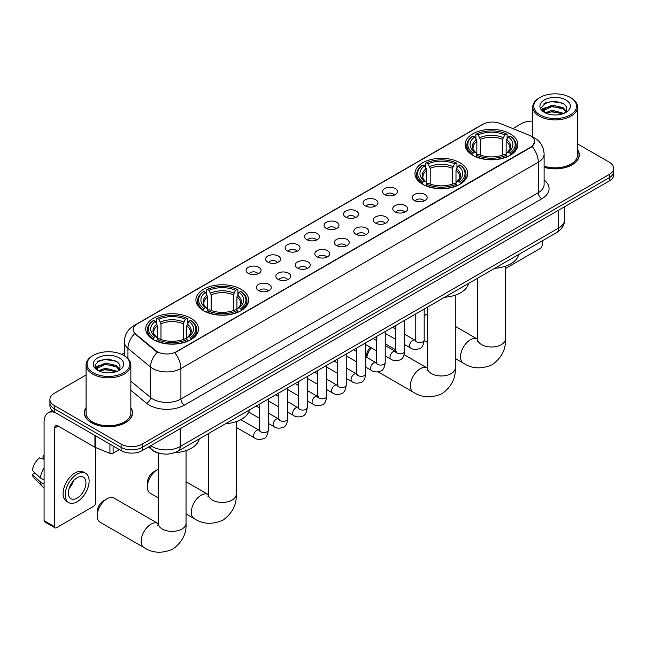 <?xml version="1.0" encoding="UTF-8"?>
<svg xmlns="http://www.w3.org/2000/svg" width="646" height="646" viewBox="0 0 646 646"><rect width="100%" height="100%" fill="white"/><g stroke="black" fill="none" stroke-linecap="round" stroke-linejoin="round"><path stroke-width="0.97" d="M459.984 162.76A26.365 15.221 0 0 0 431.253 159.465A26.365 15.221 0 0 0 414.974 173.524A26.365 15.221 0 0 0 422.694 184.288A26.365 15.221 0 0 0 451.425 187.59A26.365 15.221 0 0 0 467.704 173.524A26.365 15.221 0 0 0 459.984 162.76M240.918 289.238A26.365 15.221 0 0 0 212.187 285.936A26.365 15.221 0 0 0 195.916 300.002A26.365 15.221 0 0 0 203.635 310.766A26.365 15.221 0 0 0 232.366 314.061A26.365 15.221 0 0 0 248.645 300.002A26.365 15.221 0 0 0 240.918 289.238M190.764 318.195A26.365 15.221 0 0 0 162.033 314.893A26.365 15.221 0 0 0 145.754 328.959A26.365 15.221 0 0 0 153.482 339.723A26.365 15.221 0 0 0 182.212 343.018A26.365 15.221 0 0 0 198.484 328.959A26.365 15.221 0 0 0 190.764 318.195M510.138 133.803A26.365 15.221 0 0 0 481.407 130.508A26.365 15.221 0 0 0 465.136 144.567A26.365 15.221 0 0 0 472.856 155.331A26.365 15.221 0 0 0 501.587 158.633A26.365 15.221 0 0 0 517.858 144.567A26.365 15.221 0 0 0 510.138 133.803M384.709 194.648A7.461 4.304 180 0 1 383.231 193.429A7.461 4.304 180 0 1 385.702 188.075A7.461 4.304 180 0 1 395.263 188.551A7.461 4.304 180 0 1 396.741 193.429A7.461 4.304 180 0 1 384.709 194.648M394.351 195.092A4.474 2.584 0 0 0 393.156 193.832A4.474 2.584 0 0 0 388.739 193.178A4.474 2.584 0 0 0 385.622 195.092M365.224 205.896A7.461 4.304 180 0 1 363.746 204.677A7.461 4.304 180 0 1 366.217 199.323A7.461 4.304 180 0 1 375.778 199.808A7.461 4.304 180 0 1 377.256 204.677A7.461 4.304 180 0 1 365.224 205.896M374.866 206.34A4.474 2.584 0 0 0 373.663 205.081A4.474 2.584 0 0 0 369.254 204.427A4.474 2.584 0 0 0 366.137 206.34M345.739 217.145A7.461 4.304 180 0 1 344.253 215.925A7.461 4.304 180 0 1 346.732 210.572A7.461 4.304 180 0 1 356.293 211.056A7.461 4.304 180 0 1 357.771 215.925A7.461 4.304 180 0 1 345.739 217.145M355.381 217.597A4.474 2.584 0 0 0 354.178 216.337A4.474 2.584 0 0 0 349.769 215.683A4.474 2.584 0 0 0 346.644 217.597M326.254 228.393A7.461 4.304 180 0 1 324.768 227.182A7.461 4.304 180 0 1 327.239 221.828A7.461 4.304 180 0 1 336.8 222.305A7.461 4.304 180 0 1 338.286 227.182A7.461 4.304 180 0 1 326.254 228.393M335.896 228.845A4.474 2.584 0 0 0 334.693 227.586A4.474 2.584 0 0 0 330.284 226.932A4.474 2.584 0 0 0 327.159 228.845M306.769 239.65A7.461 4.304 180 0 1 305.283 238.431A7.461 4.304 180 0 1 307.754 233.077A7.461 4.304 180 0 1 317.315 233.553A7.461 4.304 180 0 1 318.801 238.431A7.461 4.304 180 0 1 306.769 239.65M316.411 240.094A4.474 2.584 0 0 0 315.208 238.834A4.474 2.584 0 0 0 310.799 238.18A4.474 2.584 0 0 0 307.674 240.094M287.276 250.898A7.461 4.304 180 0 1 285.798 249.679A7.461 4.304 180 0 1 288.269 244.325A7.461 4.304 180 0 1 297.83 244.802A7.461 4.304 180 0 1 299.308 249.679A7.461 4.304 180 0 1 287.276 250.898M296.926 251.342A4.474 2.584 0 0 0 295.723 250.083A4.474 2.584 0 0 0 291.314 249.429A4.474 2.584 0 0 0 288.189 251.342M267.791 262.147A7.461 4.304 180 0 1 266.314 260.927A7.461 4.304 180 0 1 268.784 255.574A7.461 4.304 180 0 1 278.345 256.058A7.461 4.304 180 0 1 279.823 260.927A7.461 4.304 180 0 1 267.791 262.147M277.433 262.591A4.474 2.584 0 0 0 276.238 261.339A4.474 2.584 0 0 0 271.821 260.677A4.474 2.584 0 0 0 268.704 262.591M248.306 273.395A7.461 4.304 180 0 1 246.829 272.176A7.461 4.304 180 0 1 249.299 266.822A7.461 4.304 180 0 1 258.86 267.307A7.461 4.304 180 0 1 260.338 272.176A7.461 4.304 180 0 1 248.306 273.395M257.948 273.847A4.474 2.584 0 0 0 256.745 272.588A4.474 2.584 0 0 0 252.336 271.934A4.474 2.584 0 0 0 249.219 273.847M414.433 200.559A7.461 4.304 180 0 1 412.947 199.339A7.461 4.304 180 0 1 415.426 193.986A7.461 4.304 180 0 1 424.987 194.462A7.461 4.304 180 0 1 426.465 199.339A7.461 4.304 180 0 1 414.433 200.559M424.075 201.003A4.474 2.584 0 0 0 422.872 199.743A4.474 2.584 0 0 0 418.463 199.089A4.474 2.584 0 0 0 415.338 201.003M394.948 211.807A7.461 4.304 180 0 1 393.462 210.588A7.461 4.304 180 0 1 395.933 205.234A7.461 4.304 180 0 1 405.494 205.711A7.461 4.304 180 0 1 406.98 210.588A7.461 4.304 180 0 1 394.948 211.807M404.59 212.251A4.474 2.584 0 0 0 403.387 210.992A4.474 2.584 0 0 0 398.978 210.338A4.474 2.584 0 0 0 395.853 212.251M375.463 223.056A7.461 4.304 180 0 1 373.977 221.836A7.461 4.304 180 0 1 376.448 216.483A7.461 4.304 180 0 1 386.009 216.967A7.461 4.304 180 0 1 387.495 221.836A7.461 4.304 180 0 1 375.463 223.056M385.105 223.5A4.474 2.584 0 0 0 383.902 222.24A4.474 2.584 0 0 0 379.493 221.586A4.474 2.584 0 0 0 376.368 223.5M355.97 234.304A7.461 4.304 180 0 1 354.493 233.085A7.461 4.304 180 0 1 356.963 227.731A7.461 4.304 180 0 1 366.524 228.216A7.461 4.304 180 0 1 368.002 233.085A7.461 4.304 180 0 1 355.97 234.304M365.62 234.756A4.474 2.584 0 0 0 364.417 233.497A4.474 2.584 0 0 0 360.008 232.843A4.474 2.584 0 0 0 356.883 234.756M336.485 245.553A7.461 4.304 180 0 1 335.008 244.341A7.461 4.304 180 0 1 337.478 238.988A7.461 4.304 180 0 1 347.039 239.464A7.461 4.304 180 0 1 348.517 244.341A7.461 4.304 180 0 1 336.485 245.553M346.127 246.005A4.474 2.584 0 0 0 344.932 244.745A4.474 2.584 0 0 0 340.515 244.091A4.474 2.584 0 0 0 337.398 246.005M317 256.809A7.461 4.304 180 0 1 315.523 255.59A7.461 4.304 180 0 1 317.993 250.236A7.461 4.304 180 0 1 327.554 250.713A7.461 4.304 180 0 1 329.032 255.59A7.461 4.304 180 0 1 317 256.809M326.642 257.253A4.474 2.584 0 0 0 325.439 255.994A4.474 2.584 0 0 0 321.03 255.34A4.474 2.584 0 0 0 317.913 257.253M297.515 268.058A7.461 4.304 180 0 1 296.038 266.838A7.461 4.304 180 0 1 298.509 261.485A7.461 4.304 180 0 1 308.069 261.961A7.461 4.304 180 0 1 309.547 266.838A7.461 4.304 180 0 1 297.515 268.058M307.157 268.502A4.474 2.584 0 0 0 305.954 267.242A4.474 2.584 0 0 0 301.545 266.588A4.474 2.584 0 0 0 298.42 268.502M278.03 279.306A7.461 4.304 180 0 1 276.545 278.087A7.461 4.304 180 0 1 279.015 272.733A7.461 4.304 180 0 1 288.584 273.218A7.461 4.304 180 0 1 290.062 278.087A7.461 4.304 180 0 1 278.03 279.306M287.672 279.75A4.474 2.584 0 0 0 286.469 278.499A4.474 2.584 0 0 0 282.06 277.837A4.474 2.584 0 0 0 278.935 279.75M258.545 290.555A7.461 4.304 180 0 1 257.06 289.335A7.461 4.304 180 0 1 259.53 283.982A7.461 4.304 180 0 1 269.091 284.466A7.461 4.304 180 0 1 270.577 289.335A7.461 4.304 180 0 1 258.545 290.555M268.187 291.007A4.474 2.584 0 0 0 266.984 289.747A4.474 2.584 0 0 0 262.575 289.093A4.474 2.584 0 0 0 259.45 291.007M529.098 135.167A13.429 7.752 180 0 1 530.891 136.04A13.429 7.752 180 0 1 534.823 141.522A13.429 7.752 180 0 1 530.891 147.005L176.342 351.707A13.429 7.752 180 0 1 155.839 350.665L135.563 333.95A13.429 7.752 180 0 1 133.133 329.5A13.429 7.752 180 0 1 137.065 324.017L482.933 124.331A13.429 7.752 180 0 1 500.133 123.459L529.098 135.167M161.952 453.783A14.923 8.616 180 0 1 152.513 450.262L148.523 446.967M86.071 407.634A24.128 13.929 0 0 0 84.327 412.826A24.128 13.929 0 0 0 91.401 422.678A24.128 13.929 0 0 0 117.685 425.698A24.128 13.929 0 0 0 132.583 412.826A24.128 13.929 0 0 0 130.839 407.634M534.823 141.522L532.191 146.456L530.891 147.401L174.832 352.781A17.41 10.053 60 0 1 180.912 368.559A19.897 11.491 180 0 1 152.779 368.559A19.897 11.491 180 0 1 150.542 367.025L127.948 348.388A19.897 11.491 180 0 1 124.347 341.807L124.347 355.801M86.071 374.987L54.288 393.333A14.923 8.616 0 0 0 49.92 399.43L49.92 405.922A14.923 8.616 0 0 0 54.288 412.019L121.117 450.601L121.117 447.355A14.923 8.616 0 0 0 142.225 447.355L609.331 177.666A14.923 8.616 0 0 0 613.7 171.578A14.923 8.616 0 0 1 609.331 177.666L142.225 447.355A14.923 8.616 0 0 1 121.117 447.355L54.288 408.765L121.117 447.355L121.117 444.101A14.923 8.616 0 0 0 142.225 444.101L609.331 174.42A14.923 8.616 0 0 0 613.7 168.331A14.923 8.616 0 0 0 609.331 162.235L577.548 143.888M49.92 402.676A14.923 8.616 0 0 0 54.288 408.765A14.923 8.616 0 0 1 49.92 402.676M158.859 352.781L155.839 351.254L134.659 333.619A17.41 11.644 129.5 0 0 127.948 348.388L127.948 358.546M544.11 167.306A24.128 13.929 0 0 0 579.284 154.927A24.128 13.929 0 0 0 577.548 149.727M532.78 121.141A14.923 8.616 0 0 0 521.395 123.652L512.835 128.594M124.347 352.886L121.723 354.404M49.92 399.43A14.923 8.616 0 0 0 54.288 405.518L121.117 444.101M121.117 450.601A14.923 8.616 0 0 0 142.225 450.601L609.331 180.92A14.923 8.616 0 0 0 613.7 174.824L613.7 168.331M505.422 268.526L540.387 248.339A2.487 1.437 120 0 0 542.147 245.294L542.147 240.942M540.04 114.923A21.391 12.347 0 0 0 570.289 114.923A21.391 12.347 0 0 0 570.289 97.457L570.991 97.861A22.384 12.92 0 0 1 577.548 107.002A22.384 12.92 0 0 1 563.732 118.937A22.384 12.92 0 0 1 539.337 116.135A22.384 12.92 0 0 1 532.78 107.002A22.384 12.92 0 0 1 539.337 97.861L540.04 97.457A21.391 12.347 0 0 0 540.04 114.923M544.11 166.159A22.384 12.92 0 0 0 577.548 154.927L577.548 107.002M544.11 167.144A23.878 13.784 0 0 0 579.042 154.927A23.878 13.784 0 0 0 577.548 150.13M545.208 112.84L552.249 110.28L563.885 113.389M546.274 113.325L552.249 111.564L562.674 113.833M545.014 112.735L543.916 110.321L544.303 108.851L552.249 105.12L563.11 107.656L566.09 111.185M543.948 112.024L543.916 110.321M543.997 110.967L544.303 110.143L552.249 106.412L563.11 108.948L565.751 111.726M564.354 113.187A11.24 6.492 0 0 0 564.838 112.767C567.705 109.634 567.325 106.663 563.7 103.844L554.906 101.083L545.838 102.657L541.623 107.325L544.352 112.331M565.928 99.977A15.221 8.786 0 0 0 544.433 99.952A15.221 8.786 0 0 0 544.336 112.364A15.221 8.786 0 0 0 544.4 112.404A15.221 8.786 0 0 0 565.993 112.364A15.221 8.786 0 0 0 565.928 99.977M565.791 112.477L566.889 111.726M570.991 97.861L570.289 97.457A21.391 12.347 0 0 0 540.04 97.457M543.746 103.941L551.369 101.6L562.44 103.077M542.285 110.216L544.36 108.746M547.792 107.406L551.369 106.76L560.324 107.527M547.792 112.566L551.369 111.919L560.324 112.687M542.051 109.804L545.224 107.672M427.41 313.867A13.929 8.043 120 0 0 426.425 314.384L424.188 315.676L426.425 314.384A13.929 8.043 120 0 0 424.188 315.975M472.379 155.048L473.09 153.167A23.676 13.671 0 0 1 473.09 135.967L474.713 136.912A21.391 12.347 0 0 0 474.713 152.222L476.328 153.142L476.845 155.056M476.845 154.273L476.845 141.417L474.713 136.912M475.9 138.947L475.9 134.344L476.603 133.94A23.676 13.671 0 0 1 506.391 133.94L504.76 134.877A21.391 12.347 0 0 0 478.234 134.877L480.358 139.383L480.358 155.113M502.636 155.113L502.636 139.383L504.76 134.877M494.788 268.284A27.358 15.795 0 0 0 518.657 254.5M475.9 156.421A24.669 14.244 0 0 0 507.094 156.421L506.391 155.193A23.676 13.671 0 0 1 476.603 155.193L475.9 156.841M507.094 156.841L507.094 156.421M473.09 135.967L472.379 136.379A24.669 14.244 0 0 0 466.824 145.382A24.669 14.244 0 0 0 472.379 154.386M506.391 133.94L507.094 134.344L507.094 138.947M476.603 155.193L478.234 154.257A21.391 12.347 0 0 0 504.76 154.257L506.391 155.193M474.713 152.222L473.09 153.167M478.234 134.877L476.603 133.94M476.328 139.681A19.13 11.047 0 0 0 476.328 153.142L476.417 153.199C473.696 150.575 472.589 148.79 473.09 147.845A18.403 10.627 0 0 1 476.845 141.417M510.615 154.386A24.669 14.244 0 0 0 516.17 145.382A24.669 14.244 0 0 0 510.615 136.379L509.904 135.967A23.676 13.671 0 0 1 509.904 153.167L510.615 155.048M509.904 153.167L508.281 152.222A21.391 12.347 0 0 0 508.281 136.912L509.904 135.967M508.281 136.912L506.149 141.417L506.149 154.273L506.674 153.142L508.281 152.222M506.149 141.417A18.403 10.627 0 0 1 509.904 147.845C510.405 148.79 509.298 150.575 506.577 153.199L506.674 153.142A19.13 11.047 0 0 0 506.674 139.681M506.149 155.056L506.149 154.273M366.419 357.173L366.419 356.334A8.955 5.168 -60 0 1 370.36 347.29M371.264 347.806A13.929 8.043 120 0 0 366.734 357.359M422.226 184.005L422.928 182.124A23.676 13.671 0 0 1 422.928 164.932L424.559 165.869A21.391 12.347 0 0 0 424.559 181.187L426.166 182.099L426.683 184.021M426.683 183.238L426.683 170.374L424.559 165.869M425.738 167.903L425.738 163.301L426.449 162.897A23.676 13.671 0 0 1 456.229 162.897L454.606 163.842A21.391 12.347 0 0 0 428.08 163.842L430.204 168.348L430.204 184.07M452.475 184.07L452.475 168.348L454.606 163.842M444.626 297.241A27.358 15.795 0 0 0 468.503 283.465M425.738 185.378A24.669 14.244 0 0 0 456.94 185.378L456.229 184.158A23.676 13.671 0 0 1 426.449 184.158L425.738 185.798M456.94 185.798L456.94 185.378M422.928 164.932L422.226 165.336A24.669 14.244 0 0 0 416.67 174.339A24.669 14.244 0 0 0 422.226 183.343M456.229 162.897L456.94 163.301L456.94 167.903M426.449 184.158L428.08 183.214A21.391 12.347 0 0 0 454.606 183.214L456.229 184.158M424.559 181.187L422.928 182.124M428.08 163.842L426.449 162.897M426.166 168.638A19.13 11.047 0 0 0 426.166 182.099L426.255 182.156C423.542 179.531 422.427 177.747 422.936 176.802A18.403 10.627 0 0 1 426.683 170.374M460.453 183.343A24.669 14.244 0 0 0 466.016 174.339A24.669 14.244 0 0 0 460.453 165.336L459.75 164.932A23.676 13.671 0 0 1 459.75 182.124L460.453 184.005M459.75 182.124L458.119 181.187A21.391 12.347 0 0 0 458.119 165.869L459.75 164.932M458.119 165.869L455.995 170.374L455.995 183.238L456.512 182.099L458.119 181.187M455.995 170.374A18.403 10.627 0 0 1 459.742 176.802C460.243 177.747 459.136 179.531 456.423 182.156L456.512 182.099A19.13 11.047 0 0 0 456.512 168.638M455.995 184.021L455.995 183.238M147.361 486.874L147.361 482.812A8.955 5.168 -60 0 1 153.691 471.846L157.204 469.812A13.929 8.043 120 0 0 147.361 486.874A13.929 8.043 120 0 0 150.243 493.245L158.189 497.84M203.159 310.484L203.87 308.594A23.676 13.671 0 0 1 203.87 291.403L205.501 292.339A21.391 12.347 0 0 0 205.501 307.657L207.108 308.57L207.624 310.492M207.624 309.709L207.624 296.853L205.501 292.339M206.68 294.382L206.68 289.779L207.39 289.376A23.676 13.671 0 0 1 237.171 289.376L235.54 290.312A21.391 12.347 0 0 0 209.013 290.312L211.145 294.818L211.145 310.54M233.416 310.54L233.416 294.818L235.54 290.312M225.567 423.719A27.358 15.795 0 0 0 249.437 409.935M206.68 311.848A24.669 14.244 0 0 0 237.873 311.848L237.171 310.629A23.676 13.671 0 0 1 207.39 310.629L206.68 312.268M237.873 312.268L237.873 311.848M203.87 291.403L203.159 291.806A24.669 14.244 0 0 0 197.603 300.81A24.669 14.244 0 0 0 203.159 309.822M237.171 289.376L237.873 289.779L237.873 294.382M207.39 310.629L209.013 309.692A21.391 12.347 0 0 0 235.54 309.692L237.171 310.629M205.501 307.657L203.87 308.594M209.013 290.312L207.39 289.376M207.108 295.117A19.13 11.047 0 0 0 207.108 308.57L207.196 308.635C204.475 306.002 203.369 304.218 203.87 303.281A18.403 10.627 0 0 1 207.624 296.853M241.394 309.822A24.669 14.244 0 0 0 246.95 300.81A24.669 14.244 0 0 0 241.394 291.806L240.683 291.403A23.676 13.671 0 0 1 240.683 308.594L241.394 310.484M240.683 308.594L239.06 307.657A21.391 12.347 0 0 0 239.06 292.339L240.683 291.403M239.06 292.339L236.929 296.853L236.929 309.709L237.453 308.57L239.06 307.657M236.929 296.853A18.403 10.627 0 0 1 240.683 303.281C241.184 304.226 240.078 306.01 237.365 308.635L237.453 308.57A19.13 11.047 0 0 0 237.453 295.117M236.929 310.492L236.929 309.709M158.189 469.303A13.929 8.043 120 0 0 157.204 469.812L153.691 471.846M97.199 515.831L97.199 511.769A8.955 5.168 -60 0 1 103.53 500.803L107.05 498.769A13.929 8.043 120 0 0 97.199 515.831A13.929 8.043 120 0 0 100.082 522.202L144.05 547.59A13.929 8.043 -60 0 1 141.918 536.43A13.929 8.043 -60 0 1 151.019 524.156A13.929 8.043 -60 0 1 157.979 523.47L158.189 523.583M153.005 339.441L153.716 337.559A23.676 13.671 0 0 1 153.716 320.359L155.339 321.304A21.391 12.347 0 0 0 155.339 336.614L156.946 337.527L157.471 339.449M157.471 338.665L157.471 325.81L155.339 321.304M156.526 323.339L156.526 318.736L157.228 318.333A23.676 13.671 0 0 1 187.009 318.333L185.386 319.269A21.391 12.347 0 0 0 158.859 319.269L160.983 323.775L160.983 339.505M183.254 339.505L183.254 323.775L185.386 319.269M174.557 452.725A27.358 15.795 0 0 0 199.283 438.892M156.526 340.805A24.669 14.244 0 0 0 187.72 340.805L187.009 339.586A23.676 13.671 0 0 1 157.228 339.586L156.526 341.233M187.72 341.233L187.72 340.805M153.716 320.359L153.005 320.763A24.669 14.244 0 0 0 147.45 329.775A24.669 14.244 0 0 0 153.005 338.779M187.009 318.333L187.72 318.736L187.72 323.339M157.228 339.586L158.859 338.649A21.391 12.347 0 0 0 185.386 338.649L187.009 339.586M155.339 336.614L153.716 337.559M158.859 319.269L157.228 318.333M156.946 324.074A19.13 11.047 0 0 0 156.946 337.527L157.035 337.592C154.321 334.959 153.215 333.175 153.716 332.238A18.403 10.627 0 0 1 157.471 325.81M191.24 338.779A24.669 14.244 0 0 0 196.796 329.775A24.669 14.244 0 0 0 191.24 320.763L190.53 320.359A23.676 13.671 0 0 1 190.53 337.559L191.24 339.441M190.53 337.559L188.898 336.614A21.391 12.347 0 0 0 188.898 321.304L190.53 320.359M188.898 321.304L186.775 325.81L186.775 338.665L187.292 337.527L188.898 336.614M186.775 325.81A18.403 10.627 0 0 1 190.522 332.238C191.03 333.183 189.916 334.967 187.203 337.592L187.292 337.527A19.13 11.047 0 0 0 187.292 324.074M186.775 339.449L186.775 338.665M157.979 523.47L114.011 498.082A13.929 8.043 120 0 0 107.05 498.769L103.53 500.803M113.115 445.982L113.115 453.193L119.357 449.584M55.031 412.447A19.897 11.491 -120 0 0 48.208 412.859A19.897 11.491 -120 0 0 44.09 421.967L44.09 520.66L54.644 526.756L54.644 428.056A4.974 2.875 60 0 1 55.669 425.779A4.974 2.875 60 0 1 58.156 426.029L94.938 447.266L94.938 435.485M54.644 526.756A2.487 1.437 120 0 0 55.152 527.895L44.606 521.798A2.487 1.437 -60 0 1 44.09 520.66M55.152 527.895A2.487 1.437 120 0 0 56.396 527.774L93.686 506.246A2.487 1.437 120 0 0 95.438 503.202L95.438 447.492M113.115 453.193A2.487 1.437 180 0 1 109.933 453.355L95.269 447.42A2.487 1.437 180 0 1 94.938 447.266M77.149 498.082A12.435 7.179 120 0 0 85.272 487.124A12.435 7.179 120 0 0 83.366 477.16A12.435 7.179 120 0 0 77.149 477.774A12.435 7.179 120 0 0 69.025 488.731A12.435 7.179 120 0 0 70.931 498.696A12.435 7.179 120 0 0 77.149 498.082M69.114 488.441A12.435 7.179 120 0 0 73.579 480.713M44.09 456.157L43.032 455.834L43.032 458.329L44.09 458.943M85.611 473.284L83.496 472.065A16.909 9.763 120 0 0 75.041 472.896A16.909 9.763 120 0 0 63.994 487.803A16.909 9.763 120 0 0 66.586 501.353L68.694 502.572A16.909 9.763 120 0 0 77.149 501.732A16.909 9.763 120 0 0 88.203 486.834A16.909 9.763 120 0 0 85.611 473.284A16.909 9.763 120 0 0 77.149 474.116A16.909 9.763 120 0 0 66.102 489.022A16.909 9.763 120 0 0 68.694 502.572M44.09 467.785A16.416 9.48 120 0 0 40.351 477.903L32.3 470.361A12.936 7.469 120 0 1 39.519 457.869L44.09 459.249M44.09 480.059L40.351 477.903M36.652 474.439L34.464 473.179L32.3 474.422L40.351 481.956L44.09 484.12M40.351 481.956A16.416 9.48 120 0 0 42.378 486.543A16.416 9.48 120 0 0 43.621 487.52L44.09 487.795M44.09 455.543A12.936 7.469 120 0 0 43.032 455.834M32.3 474.422A12.936 7.469 120 0 0 33.826 477.644L42.378 486.543M93.331 372.823A21.391 12.347 0 0 0 123.58 372.823A21.391 12.347 0 0 0 123.58 355.357L124.282 355.768A22.384 12.92 0 0 1 130.839 364.901A22.384 12.92 0 0 1 117.023 376.844A22.384 12.92 0 0 1 92.628 374.042A22.384 12.92 0 0 1 86.071 364.901A22.384 12.92 0 0 1 92.628 355.768L93.331 355.357A21.391 12.347 0 0 0 93.331 372.823M86.071 364.901L86.071 412.826A22.384 12.92 0 0 0 92.628 421.967A22.384 12.92 0 0 0 117.023 424.769A22.384 12.92 0 0 0 130.839 412.826L130.839 364.901M86.071 408.03A23.878 13.784 0 0 0 84.578 412.826A23.878 13.784 0 0 0 91.571 422.573A23.878 13.784 0 0 0 117.596 425.561A23.878 13.784 0 0 0 132.333 412.826A23.878 13.784 0 0 0 130.839 408.03M98.507 370.739L105.548 368.18L117.176 371.297M99.573 371.224L105.548 369.472L115.973 371.733M98.313 370.642L97.215 368.228L97.594 366.75L105.548 363.02L116.409 365.563L119.389 369.092M97.247 369.932L97.215 368.228M97.288 368.866L97.594 368.042L105.548 364.312L116.409 366.855L119.05 369.625M117.653 371.095A11.24 6.492 0 0 0 118.129 370.667C120.996 367.542 120.616 364.57 116.991 361.744L108.197 358.982L99.129 360.557L94.914 365.232L97.651 370.231M119.219 357.876A15.221 8.786 0 0 0 97.724 357.86A15.221 8.786 0 0 0 97.627 370.263A15.221 8.786 0 0 0 97.691 370.303A15.221 8.786 0 0 0 119.284 370.263A15.221 8.786 0 0 0 119.219 357.876M119.082 370.384L120.18 369.633M124.282 355.768L123.58 355.357A21.391 12.347 0 0 0 93.331 355.357M97.045 361.849L104.66 359.507L115.739 360.985M95.576 368.123L97.651 366.645M101.091 365.313L104.66 364.659L113.623 365.434M101.091 370.473L104.66 369.819L113.623 370.586M95.342 367.703L98.515 365.579M135.563 333.95L135.563 334.531M155.839 350.665L155.839 351.254M544.11 180.024A24.871 14.357 180 0 1 541.792 198.79L184.433 405.115A4.974 2.875 60 0 1 180.912 399.018L538.279 192.694A19.897 11.491 0 0 0 544.11 184.578L544.11 154.111A19.897 11.491 180 0 1 538.279 162.235A17.41 10.053 -120 0 0 532.191 146.456M184.433 405.115A24.871 14.357 180 0 1 149.258 405.115A24.871 14.357 180 0 1 146.472 403.193L130.839 390.305M157.325 352.175A17.41 11.644 129.5 0 0 150.542 367.025L150.542 397.484A19.897 11.491 0 0 0 152.779 399.018A19.897 11.491 0 0 0 180.912 399.018L180.912 368.559L538.279 162.235L538.279 192.694A4.974 2.875 60 0 0 541.792 198.79M544.11 154.111C543.77 146.957 540.621 141.595 534.67 138.018L532.159 136.799A17.41 8.156 112 0 0 531.924 136.71M135.587 325.035A17.41 10.053 -120 0 0 133.787 325.713C127.827 329.282 124.686 334.644 124.347 341.807M133.787 325.713L481.472 124.977A17.41 10.053 60 0 1 482.788 124.412M142.225 444.101L142.225 450.601M609.331 174.42L609.331 180.92M54.288 405.518L54.288 412.019M130.839 381.237L150.542 397.484A4.974 3.327 -50.5 0 1 146.472 403.193M150.736 445.683A19.897 11.491 0 0 0 152.068 446.539A19.897 11.491 0 0 0 180.21 446.539L558.677 228.03A19.897 11.491 0 0 0 564.507 219.906C564.652 224.848 562.02 229.072 556.618 232.584L178.151 451.094A9.948 5.741 60 0 0 180.21 446.539L180.21 428.669M558.677 210.16L558.677 228.03A9.948 5.741 60 0 1 556.618 232.584M149.929 446.152A9.948 6.654 129.5 0 0 151.665 449.39L148.645 446.895M505.422 266.2L505.422 338.956A13.929 8.043 180 0 1 501.344 344.641A13.929 8.043 180 0 1 481.65 344.641A13.929 8.043 180 0 1 477.572 338.956L477.192 341.621M505.422 338.956C506.028 349.179 501.643 357.755 492.276 364.675C481.609 369.326 471.992 368.834 463.432 363.197A13.929 8.043 -60 0 1 461.292 352.038A13.929 8.043 -60 0 1 470.393 339.764A13.929 8.043 -60 0 1 477.354 339.077L477.564 339.198M502.636 139.383A18.403 10.627 0 0 0 480.358 139.383M503.153 137.646A19.13 11.047 0 0 0 479.841 137.646M455.268 295.157L455.268 367.913A13.929 8.043 180 0 1 451.191 373.598A13.929 8.043 180 0 1 431.488 373.598A13.929 8.043 180 0 1 427.41 367.913L427.038 370.578M455.268 367.913C455.866 378.136 451.489 386.712 442.122 393.64C431.447 398.283 421.83 397.791 413.27 392.154A13.929 8.043 -60 0 1 411.139 380.995A13.929 8.043 -60 0 1 420.239 368.721A13.929 8.043 -60 0 1 427.2 368.034L427.41 368.155M452.475 168.348A18.403 10.627 0 0 0 430.204 168.348M452.999 166.611A19.13 11.047 0 0 0 429.687 166.611M236.21 421.636L236.21 494.384A13.929 8.043 180 0 1 232.124 500.069A13.929 8.043 180 0 1 212.429 500.069A13.929 8.043 180 0 1 208.351 494.384L207.98 497.057M236.21 494.384C236.807 504.615 232.423 513.19 223.064 520.111C212.389 524.762 202.771 524.269 194.212 518.633A13.929 8.043 -60 0 1 192.072 507.473A13.929 8.043 -60 0 1 201.172 495.199A13.929 8.043 -60 0 1 208.141 494.505L208.351 494.626M233.416 294.818A18.403 10.627 0 0 0 211.145 294.818M233.933 293.082A19.13 11.047 0 0 0 210.62 293.082M186.048 450.593L186.048 523.341A13.929 8.043 180 0 1 181.97 529.026A13.929 8.043 180 0 1 162.275 529.026A13.929 8.043 180 0 1 158.189 523.341L157.818 526.014M183.254 323.775A18.403 10.627 0 0 0 160.983 323.775M183.779 322.039A19.13 11.047 0 0 0 160.466 322.039M424.188 309.046L424.188 339.99A4.474 2.584 180 0 1 422.67 341.928A4.474 2.584 180 0 1 416.541 341.815A4.474 2.584 180 0 1 415.233 339.99L415.087 340.951L415.491 340.62M424.188 339.99C423.574 345.19 421.959 348.089 419.351 348.703C415.661 349.841 412.681 349.583 410.436 347.928A4.474 2.584 -60 0 1 409.75 344.342A4.474 2.584 -60 0 1 412.673 340.394A4.474 2.584 -60 0 1 412.875 340.289A4.474 2.584 -60 0 1 414.91 340.176L415.822 340.531M404.695 320.295L404.695 351.238A4.474 2.584 180 0 1 403.185 353.176A4.474 2.584 180 0 1 397.056 353.063A4.474 2.584 180 0 1 395.748 351.238L395.602 352.207L395.998 351.876M404.695 351.238C404.081 356.439 402.474 359.337 399.866 359.951C396.168 361.09 393.196 360.839 390.951 359.176A4.474 2.584 -60 0 1 390.265 355.591A4.474 2.584 -60 0 1 393.188 351.642A4.474 2.584 -60 0 1 393.39 351.537A4.474 2.584 -60 0 1 395.425 351.424L396.337 351.779M385.21 331.543L385.21 362.487A4.474 2.584 180 0 1 383.7 364.425A4.474 2.584 180 0 1 377.571 364.32A4.474 2.584 180 0 1 376.255 362.487L376.117 363.456L376.513 363.125M385.21 362.487C384.596 367.687 382.989 370.594 380.381 371.2C376.683 372.346 373.711 372.088 371.466 370.424A4.474 2.584 -60 0 1 370.78 366.839A4.474 2.584 -60 0 1 373.703 362.899A4.474 2.584 -60 0 1 373.897 362.786A4.474 2.584 -60 0 1 375.94 362.672L376.852 363.036M365.725 342.8L365.725 373.735A4.474 2.584 180 0 1 364.207 375.681A4.474 2.584 180 0 1 358.086 375.568A4.474 2.584 180 0 1 356.77 373.735L356.632 374.704L357.028 374.373M365.725 373.735C365.111 378.936 363.504 381.843 360.896 382.448C357.198 383.595 354.226 383.336 351.973 381.681A4.474 2.584 -60 0 1 351.287 378.088A4.474 2.584 -60 0 1 354.218 374.147A4.474 2.584 -60 0 1 354.412 374.034A4.474 2.584 -60 0 1 356.455 373.921L357.359 374.284M346.24 354.048L346.24 384.992A4.474 2.584 180 0 1 344.722 386.93A4.474 2.584 180 0 1 338.601 386.817A4.474 2.584 180 0 1 337.285 384.992L337.139 385.953L337.543 385.622M346.24 384.992C345.626 390.184 344.019 393.091 341.411 393.697C337.713 394.843 334.741 394.585 332.488 392.93A4.474 2.584 -60 0 1 331.802 389.336A4.474 2.584 -60 0 1 334.725 385.396A4.474 2.584 -60 0 1 334.927 385.291A4.474 2.584 -60 0 1 336.97 385.169L337.874 385.533M326.755 365.297L326.755 396.24A4.474 2.584 180 0 1 325.237 398.178A4.474 2.584 180 0 1 319.108 398.065A4.474 2.584 180 0 1 317.8 396.24L317.654 397.209L318.058 396.878M326.755 396.24C326.141 401.441 324.526 404.339 321.926 404.953C318.228 406.092 315.256 405.833 313.003 404.178A4.474 2.584 -60 0 1 312.317 400.593A4.474 2.584 -60 0 1 315.24 396.644A4.474 2.584 -60 0 1 315.442 396.539A4.474 2.584 -60 0 1 317.477 396.426L318.389 396.781M307.27 376.545L307.27 407.489A4.474 2.584 180 0 1 305.752 409.427A4.474 2.584 180 0 1 299.623 409.314A4.474 2.584 180 0 1 298.315 407.489L298.169 408.458L298.573 408.127M307.27 407.489C306.656 412.689 305.041 415.588 302.441 416.202C298.743 417.348 295.763 417.09 293.518 415.426A4.474 2.584 -60 0 1 292.832 411.841A4.474 2.584 -60 0 1 295.755 407.892A4.474 2.584 -60 0 1 295.957 407.788A4.474 2.584 -60 0 1 297.992 407.674L298.904 408.03M287.785 387.802L287.785 418.737A4.474 2.584 180 0 1 286.267 420.675A4.474 2.584 180 0 1 280.138 420.57A4.474 2.584 180 0 1 278.83 418.737L278.684 419.706L279.088 419.375M287.785 418.737C287.171 423.938 285.556 426.845 282.948 427.45C279.258 428.597 276.278 428.338 274.033 426.675A4.474 2.584 -60 0 1 273.347 423.09A4.474 2.584 -60 0 1 276.27 419.149A4.474 2.584 -60 0 1 276.472 419.036A4.474 2.584 -60 0 1 278.507 418.923L279.419 419.286M268.292 399.05L268.292 429.994A4.474 2.584 180 0 1 266.782 431.932A4.474 2.584 180 0 1 260.653 431.819A4.474 2.584 180 0 1 259.345 429.994L259.199 430.955L259.595 430.624M268.292 429.994C267.678 435.186 266.071 438.093 263.463 438.699C259.765 439.845 256.793 439.587 254.548 437.931A4.474 2.584 -60 0 1 253.862 434.338A4.474 2.584 -60 0 1 256.785 430.397A4.474 2.584 -60 0 1 256.979 430.293A4.474 2.584 -60 0 1 259.022 430.171L259.934 430.535M54.644 428.056L58.156 426.029M95.269 435.679L95.269 447.42M109.933 453.355L109.933 444.141M481.472 124.977L484.662 123.491M178.151 451.094C170.14 455.115 162.138 455.115 154.136 451.094L151.665 449.39M564.507 219.906L564.507 206.801M579.042 156.921L579.042 154.927M532.78 137.057L532.78 107.002M463.432 363.197L455.268 358.49M427.41 342.404L424.172 340.539M466.824 149.929L466.824 145.382M516.17 149.929L516.17 145.382M477.354 339.077L455.268 326.319M477.572 278.224L477.572 338.956M413.27 392.154L378.16 371.886M416.67 178.894L416.67 174.339M466.016 178.894L466.016 174.339M427.2 368.034L404.194 354.751M395.748 349.874L385.21 343.793M427.41 307.181L427.41 367.913M194.212 518.633L186.048 513.917M197.603 305.364L197.603 300.81M246.95 305.364L246.95 300.81M208.141 494.505L186.048 481.755M208.351 433.66L208.351 494.384M186.048 523.341C186.646 533.572 182.269 542.147 172.902 549.068C162.227 553.719 152.609 553.226 144.05 547.59M147.45 334.321L147.45 329.775M196.796 334.321L196.796 329.775M158.189 453.056L158.189 523.341M410.436 347.928L404.695 344.617M395.748 339.449L385.21 333.368M415.233 314.214L415.233 339.99M414.91 340.176L404.695 334.273M395.748 329.105L392.59 327.288M390.951 359.176L385.21 355.865M376.255 350.697L365.725 344.617M395.748 325.463L395.748 351.238M395.425 351.424L385.21 345.529M376.255 340.353L373.105 338.536M371.466 370.424L365.725 367.114M356.77 361.946L346.24 355.865M376.255 336.719L376.255 362.487M375.94 362.672L365.725 356.778M356.77 351.61L353.62 349.785M351.973 381.681L346.24 378.362M337.285 373.194L326.755 367.114M356.77 347.968L356.77 373.735M356.455 373.921L346.24 368.026M337.285 362.858L334.135 361.033M332.488 392.93L326.755 389.619M317.8 384.443L307.27 378.362M337.285 359.216L337.285 384.992M336.97 385.169L326.755 379.275M317.8 374.107L314.65 372.29M313.003 404.178L307.27 400.867M298.315 395.699L287.785 389.619M317.8 370.465L317.8 396.24M317.477 396.426L307.27 390.523M298.315 385.355L295.165 383.538M293.518 415.426L287.785 412.116M278.83 406.948L268.292 400.867M298.315 381.721L298.315 407.489M297.992 407.674L287.785 401.78M278.83 396.612L275.672 394.787M274.033 426.675L268.292 423.364M259.345 418.196L248.726 412.067M278.83 392.97L278.83 418.737M278.507 418.923L268.292 413.028M259.345 407.86L256.187 406.035M254.548 437.931L236.21 427.337M259.345 404.218L259.345 429.994M259.022 430.171L240.805 419.658M48.208 412.859L52.237 410.533M132.333 414.821L132.333 412.826M84.578 414.821L84.578 412.826"/></g></svg>
